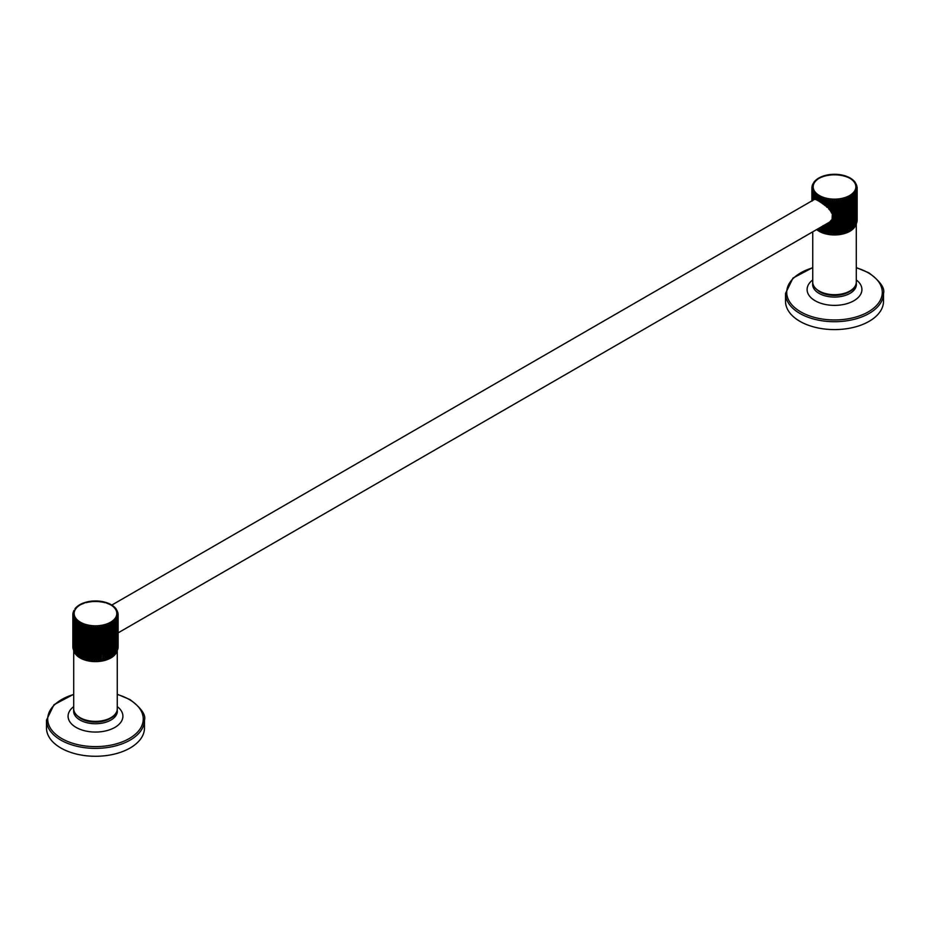 <?xml version="1.0" encoding="UTF-8"?>
<svg xmlns="http://www.w3.org/2000/svg" width="930" height="930" viewBox="0 0 930 930"><rect width="100%" height="100%" fill="white"/><g stroke="black" fill="none" stroke-linecap="round" stroke-linejoin="round"><path stroke-width="1.4" d="M812.157 200.729L812.157 189.999L812.901 189.476L812.901 199.88L812.157 201.054M812.471 199.985L813.076 192.126A22.646 13.078 0 0 0 813.297 192.475L814.157 191.859L813.901 193.312A22.646 13.078 0 0 0 814.18 193.661L815.075 192.987L814.924 194.451A22.646 13.078 0 0 0 815.261 194.777L816.191 194.056L816.133 195.532A22.646 13.078 0 0 0 816.517 195.835L817.482 195.068L817.482 200.008L816.517 200.008L816.517 195.835M813.425 199.125L812.622 199.718M813.076 192.126L813.076 199.322L813.297 192.475M814.157 198.904L813.297 199.241M813.901 199.729L814.18 193.661M815.075 199.032L814.18 199.206M814.924 194.451L814.924 199.369L815.261 194.777M816.191 199.415L815.261 199.485M816.133 195.532L816.517 200.008M832.35 218.922L832.35 232.907L831.513 233.209L832.35 213.482L828.119 207.611L817.482 200.008M831.513 219.91L828.119 223.828L828.119 232.43L827.188 232.628A22.646 13.078 180 0 1 826.572 232.5L826.572 224.676L828.119 223.828L827.188 224.363L827.188 232.628M826.073 224.793L826.073 232L825.119 232.151L825.119 225.223L826.572 224.676M825.119 225.223L823.155 225.583M817.958 200.741L817.958 196.811L818.923 195.986L818.923 200.799M818.923 195.986L819.063 197.451A22.646 13.078 0 0 0 819.551 197.706L820.527 196.823L820.527 201.775M819.063 201.38L819.063 197.451M817.517 200.508L817.517 196.532A22.646 13.078 0 0 0 817.958 196.811M817.482 195.068L817.517 196.532M813.901 199.171L813.901 193.312M820.76 177.514L819.551 178.083M819.063 178.339L817.958 178.979M817.482 178.92L816.517 179.955M816.191 179.92L815.261 181.013M815.075 181.001L814.18 182.141M813.901 182.478L813.297 183.315L813.901 182.478M813.076 183.675L812.622 184.535L813.076 183.675M812.471 185L812.157 185.791A22.646 13.078 0 0 0 812.146 185.837M812.064 186.488L811.913 187.07A22.646 13.078 0 0 0 811.89 187.325M811.878 188.348L811.878 200.892L812.471 186.988L811.878 188.348A22.646 13.078 0 0 0 811.913 188.732L812.576 188.244L812.064 189.627A22.646 13.078 0 0 0 812.157 189.999M811.878 187.442L812.471 186.988M850.09 178.002L851.066 178.979L850.09 178.002M849.474 178.083L848.265 177.514M847.73 177.281L846.428 176.781M845.87 176.584L844.487 176.165L845.87 176.584M843.894 176.003L842.441 175.654L843.894 176.003M841.824 175.526L840.325 175.258L841.824 175.526M839.697 175.166L838.151 174.991L839.697 175.166M837.512 174.933L835.942 174.852L837.512 174.933M835.291 174.828L833.722 174.828L835.291 174.828M833.071 174.852L831.513 174.933L833.071 174.852M830.862 174.991L829.327 175.166L830.862 174.991M828.688 175.258L827.188 175.526L828.688 175.258M826.572 175.654L825.119 176.003L826.572 175.654M824.538 176.165L823.155 176.584L824.538 176.165M822.585 176.781L821.283 177.281M811.913 200.88L811.913 188.732M818.923 228.245L818.923 229.245L817.958 229.175A22.646 13.078 180 0 1 817.656 228.989M820.527 227.327L820.527 230.082L819.551 230.07A22.646 13.078 180 0 1 819.063 229.815L819.063 228.176M819.551 230.07L819.551 227.897M822.271 226.327L822.271 230.826L821.283 230.861A22.646 13.078 180 0 1 820.76 230.64L820.76 227.199M821.283 230.861L821.283 226.885M824.12 225.269L824.12 231.477L823.155 231.558A22.646 13.078 180 0 1 822.585 231.372L822.585 226.141M823.155 231.558L823.155 225.816M825.119 232.151A22.646 13.078 180 0 1 824.538 231.989L824.538 225.374M830.211 222.165L830.211 232.733L829.327 232.977A22.646 13.078 180 0 1 828.688 232.884L828.688 223.363M829.327 232.977L829.327 222.816M831.513 233.209A22.646 13.078 180 0 1 830.862 233.151L830.862 221.038M830.862 233.151L830.211 232.733M831.513 213.086L831.513 200.857L832.35 199.659L832.35 213.482M832.35 199.659L833.071 200.938A22.646 13.078 0 0 0 833.722 200.961L834.512 199.718L835.291 200.961A22.646 13.078 0 0 0 835.942 200.938L836.675 199.659L837.512 200.857A22.646 13.078 0 0 0 838.151 200.799L838.813 199.473L839.697 200.624A22.646 13.078 0 0 0 840.325 200.531L840.906 199.171L841.824 200.264A22.646 13.078 0 0 0 842.441 200.136L842.94 198.753L843.894 199.799A22.646 13.078 0 0 0 844.487 199.636L844.893 198.218L845.87 199.206A22.646 13.078 0 0 0 846.428 199.008L846.753 197.567L847.73 198.508A22.646 13.078 0 0 0 848.265 198.288L848.486 196.823L849.474 197.706A22.646 13.078 0 0 0 849.962 197.451L850.09 195.986L851.066 196.811A22.646 13.078 0 0 0 851.508 196.532L851.543 195.068L852.496 195.835A22.646 13.078 0 0 0 852.891 195.532L852.833 194.056L853.763 194.777A22.646 13.078 0 0 0 854.1 194.451L853.938 192.987L854.833 193.661A22.646 13.078 0 0 0 855.123 193.312L854.868 191.859L855.716 192.475A22.646 13.078 0 0 0 855.937 192.126L855.6 190.685L856.39 191.255A22.646 13.078 0 0 0 856.553 190.894L856.123 189.476L856.856 189.999A22.646 13.078 0 0 0 856.96 189.627L856.437 188.244L857.111 188.732A22.646 13.078 0 0 0 857.146 188.348L856.542 186.988M852.891 195.532L852.891 227.885A22.646 13.078 180 0 1 852.496 228.187L851.508 228.896A22.646 13.078 180 0 1 851.066 229.175L849.962 229.815A22.646 13.078 180 0 1 849.474 230.07L848.265 230.64A22.646 13.078 180 0 1 847.73 230.861L846.428 231.372A22.646 13.078 180 0 1 845.87 231.558L844.487 231.989A22.646 13.078 180 0 1 843.894 232.151L842.441 232.5A22.646 13.078 180 0 1 841.824 232.628L840.325 232.884A22.646 13.078 180 0 1 839.697 232.977L838.151 233.151A22.646 13.078 180 0 1 837.512 233.209L835.942 233.302A22.646 13.078 180 0 1 835.291 233.314L833.722 233.314A22.646 13.078 180 0 1 833.071 233.302L833.071 200.938M833.071 233.302L832.35 232.907M830.862 211.854L830.862 200.799A22.646 13.078 0 0 0 831.513 200.857M829.327 209.715L829.327 200.624L830.211 199.473L830.211 209.878M830.211 199.473L830.862 200.799M828.688 208.983L828.688 200.531A22.646 13.078 0 0 0 829.327 200.624M827.188 207.471L827.188 200.264L828.119 199.171L828.119 207.611M828.119 199.171L828.688 200.531M826.572 206.902L826.572 200.136A22.646 13.078 0 0 0 827.188 200.264M825.119 205.658L825.119 199.799L826.073 198.753L826.073 205.797M826.073 198.753L826.572 200.136M824.538 205.181L824.538 199.636A22.646 13.078 0 0 0 825.119 199.799M823.155 204.123L823.155 199.206L824.12 198.218L824.12 204.251M824.12 198.218L824.538 199.636M822.585 203.717L822.585 199.008A22.646 13.078 0 0 0 823.155 199.206M821.283 202.798L821.283 198.508L822.271 197.567L822.271 202.926M822.271 197.567L822.585 199.008M820.76 202.449L820.76 198.288A22.646 13.078 0 0 0 821.283 198.508M820.527 196.823L820.76 198.288M819.551 201.682L819.551 197.706M857.111 187.07L856.437 185.744M856.856 185.791L856.123 184.512M856.39 184.535L855.6 183.303L856.39 184.535M855.716 183.315L854.868 182.129L855.716 183.315M854.833 182.141L853.938 181.001L854.833 182.141M853.763 181.013L852.833 179.92L853.763 181.013M851.543 178.92L852.496 179.955L851.508 179.257M854.1 194.451L854.1 226.815A22.646 13.078 180 0 1 853.763 227.129L852.891 227.304M855.123 193.312L855.123 225.665A22.646 13.078 180 0 1 854.833 226.013L854.1 226.211M855.937 192.126L855.937 224.479A22.646 13.078 180 0 1 855.716 224.839L855.123 225.037A21.123 12.195 180 0 1 855.123 225.06M856.553 190.894L856.553 223.246A22.646 13.078 180 0 1 856.39 223.607L855.937 223.805M856.96 189.627L856.96 221.979A22.646 13.078 180 0 1 856.856 222.363L856.553 222.514M857.146 187.442L857.146 220.701A22.646 13.078 180 0 1 857.111 221.084L856.96 221.177M833.722 233.314L833.722 200.961M834.512 199.718L834.512 232.977M835.291 233.314L835.291 200.961M835.942 233.302L835.942 200.938M836.675 199.659L836.675 232.907M837.512 233.209L837.512 200.857M838.151 233.151L838.151 200.799M838.813 199.473L838.813 232.733M839.697 232.977L839.697 200.624M840.325 232.884L840.325 200.531M840.906 199.171L840.906 232.43M841.824 232.628L841.824 200.264M842.441 232.5L842.441 200.136M842.94 198.753L842.94 232M843.894 232.151L843.894 199.799M844.487 231.989L844.487 199.636M844.893 198.218L844.893 231.477M845.87 231.558L845.87 199.206M846.428 231.372L846.428 199.008M846.753 197.567L846.753 230.826M847.73 230.861L847.73 198.508M848.265 230.64L848.265 198.288M848.486 196.823L848.486 230.082M849.474 230.07L849.474 197.706M849.962 229.815L849.962 197.451M850.09 195.986L850.09 229.245M851.066 229.175L851.066 196.811M851.508 228.896L851.508 196.532M851.543 195.068L851.543 228.327M852.496 228.187L852.496 195.835M853.763 227.129L853.763 194.777M854.833 226.013L854.833 193.661M855.716 224.839L855.716 192.475M856.39 223.607L856.39 191.255M856.856 222.363L856.856 189.999M857.111 221.084L857.111 188.732M854.647 226.06A21.123 12.195 180 0 1 849.439 231.012A21.123 12.195 0 0 1 817.11 229.303M816.645 229.571A21.774 12.567 0 0 0 819.109 231.279A21.774 12.567 0 0 0 841.766 234.232A21.774 12.567 0 0 0 856.158 223.712M883.5 293.427L883.5 301.32A48.988 28.284 0 0 1 853.252 327.453A48.988 28.284 0 0 1 799.87 321.315A48.988 28.284 180 0 1 785.525 301.32L785.525 293.427A48.988 28.284 0 0 0 799.87 313.433A48.988 28.284 0 0 0 853.252 319.56A48.988 28.284 0 0 0 883.5 293.427C885.104 288.207 880.222 281.337 868.876 272.827L856.286 267.573M812.064 200.787L812.064 189.627M117.099 611.184L117.912 612.661M111.077 604.663L112.042 605.651M112.518 605.593L113.483 606.627L112.484 605.93M113.809 606.592L114.739 607.685L113.809 606.592M114.925 607.662L115.82 608.801L114.925 607.662M115.843 608.79L116.703 609.987L115.843 608.79M116.576 609.964L117.378 611.208L116.576 609.964M79.91 622.658L79.91 655.917L78.934 655.836L78.934 623.484L79.91 622.658L80.038 624.123A22.646 13.078 0 0 0 80.526 624.379L81.515 623.495L81.735 624.948A22.646 13.078 0 0 0 82.27 625.181L83.247 624.239L83.572 625.681A22.646 13.078 0 0 0 84.13 625.878L85.107 624.879L85.514 626.297A22.646 13.078 0 0 0 86.106 626.46L87.06 625.413L87.559 626.808A22.646 13.078 0 0 0 88.176 626.936L89.094 625.832L89.675 627.204A22.646 13.078 0 0 0 90.303 627.297L91.187 626.134L91.849 627.471A22.646 13.078 0 0 0 92.489 627.518L93.326 626.32L94.058 627.611A22.646 13.078 0 0 0 94.709 627.634L95.488 626.378L96.278 627.634A22.646 13.078 0 0 0 96.929 627.611L97.65 626.32L98.487 627.518A22.646 13.078 0 0 0 99.138 627.471L99.789 626.134L100.672 627.297A22.646 13.078 0 0 0 101.312 627.204L101.882 625.832L102.812 626.936A22.646 13.078 0 0 0 103.428 626.808L103.928 625.413L104.881 626.46A22.646 13.078 0 0 0 105.462 626.297L105.881 624.879L106.845 625.878A22.646 13.078 0 0 0 107.415 625.681L107.729 624.239L108.717 625.181A22.646 13.078 0 0 0 109.24 624.948L109.473 623.495L110.449 624.379A22.646 13.078 0 0 0 110.937 624.123L111.077 622.658L112.042 623.484A22.646 13.078 0 0 0 112.484 623.205L112.518 621.728L113.483 622.507A22.646 13.078 0 0 0 113.867 622.205L113.809 620.729L114.739 621.449A22.646 13.078 0 0 0 115.076 621.124L114.925 619.659L115.82 620.322A22.646 13.078 0 0 0 116.099 619.985L115.843 618.531L116.703 619.148A22.646 13.078 0 0 0 116.924 618.787L116.576 617.357L117.378 617.927A22.646 13.078 0 0 0 117.529 617.555L117.099 616.148L117.843 616.671A22.646 13.078 0 0 0 117.936 616.299L117.424 614.904L118.087 615.393A22.646 13.078 0 0 0 118.122 615.021L117.529 613.661M118.087 613.73L117.424 612.417M97.65 601.001L96.929 601.512L98.487 601.605L97.65 601.001M99.789 601.187L99.138 601.663L100.672 601.838L99.789 601.187M101.882 601.489L101.312 601.931L102.812 602.198L101.882 601.489M103.928 601.908L103.428 602.315L104.881 602.663L103.928 601.908M105.881 602.442L106.845 603.256M108.717 603.954L107.415 603.454M110.449 604.756L109.24 604.175M81.735 604.175L80.526 604.756M80.038 605L78.934 605.651M78.492 605.93L77.504 606.627M77.167 606.592L76.237 607.685M76.062 607.662L75.132 608.79M74.063 610.336L73.61 611.208L74.063 610.336M73.447 611.673L73.145 612.463A22.646 13.078 0 0 0 73.133 612.498M73.04 613.161L72.889 613.73A22.646 13.078 0 0 0 72.866 613.998M72.854 646.466L72.854 614.114L73.458 613.661L72.854 615.021A22.646 13.078 0 0 0 72.889 615.393L73.563 614.904L73.04 616.299A22.646 13.078 0 0 0 73.145 616.671L73.877 616.148L73.447 617.555A22.646 13.078 0 0 0 73.61 617.927L74.4 617.357L74.063 618.787A22.646 13.078 0 0 0 74.284 619.148L75.132 618.531L74.877 619.985A22.646 13.078 0 0 0 75.167 620.322L76.062 619.659L75.9 621.124A22.646 13.078 0 0 0 76.237 621.449L77.167 620.729L77.109 622.205A22.646 13.078 0 0 0 77.504 622.507L78.457 621.728L78.492 623.205A22.646 13.078 0 0 0 78.934 623.484M72.854 614.114L73.458 613.661M96.278 601.501L94.709 601.501L96.278 601.501M94.058 601.512L92.489 601.605L94.058 601.512M91.849 601.663L90.303 601.838L91.849 601.663M89.675 601.931L88.176 602.198L89.675 601.931M87.559 602.315L86.106 602.663L87.559 602.315M85.107 602.442L84.13 603.256M83.572 603.454L82.27 603.954M73.04 647.85L72.889 647.757A22.646 13.078 180 0 1 72.854 647.373L72.854 615.021M72.889 647.757L72.889 615.393M73.447 649.187L73.145 649.024A22.646 13.078 180 0 1 73.04 648.652L73.04 616.299M73.145 649.024L73.145 616.671M74.063 650.465L73.61 650.279A22.646 13.078 180 0 1 73.447 649.919L73.447 617.555M73.61 650.279L73.61 617.927M74.877 651.698A21.123 12.195 0 0 0 74.877 651.721L74.284 651.5A22.646 13.078 180 0 1 74.063 651.151L74.063 618.787M74.284 651.5L74.284 619.148M75.9 652.872L75.167 652.686A22.646 13.078 180 0 1 74.877 652.337L74.877 619.985M75.167 652.686L75.167 620.322M77.109 653.976L76.237 653.802A22.646 13.078 180 0 1 75.9 653.476L75.9 621.124M76.237 653.802L76.237 621.449M78.457 621.728L78.457 654.987L77.504 654.86A22.646 13.078 180 0 1 77.109 654.557L77.109 622.205M77.504 654.86L77.504 622.507M78.934 655.836A22.646 13.078 180 0 1 78.492 655.557L78.492 623.205M81.515 623.495L81.515 656.754L80.526 656.731A22.646 13.078 180 0 1 80.038 656.475L80.038 624.123M80.526 656.731L80.526 624.379M83.247 624.239L83.247 657.498L82.27 657.533A22.646 13.078 180 0 1 81.735 657.312L81.735 624.948M82.27 657.533L82.27 625.181M85.107 624.879L85.107 658.138L84.13 658.231A22.646 13.078 180 0 1 83.572 658.033L83.572 625.681M84.13 658.231L84.13 625.878M87.06 625.413L87.06 658.673L86.106 658.824A22.646 13.078 180 0 1 85.514 658.661L85.514 626.297M86.106 658.824L86.106 626.46M89.094 625.832L89.094 659.091L88.176 659.289A22.646 13.078 180 0 1 87.559 659.161L87.559 626.808M88.176 659.289L88.176 626.936M91.187 626.134L91.187 659.393L90.303 659.649A22.646 13.078 180 0 1 89.675 659.556L89.675 627.204M89.675 659.556L89.094 659.091M90.303 659.649L90.303 627.297M93.326 626.32L93.326 659.579L92.489 659.882A22.646 13.078 180 0 1 91.849 659.823L91.849 627.471M91.849 659.823L91.187 659.393M92.489 659.882L92.489 627.518M95.488 626.378L95.488 659.637L94.709 659.986A22.646 13.078 180 0 1 94.058 659.963L94.058 627.611M94.058 659.963L93.326 659.579M94.709 659.986L94.709 627.634M97.65 626.32L97.65 659.579L96.929 659.963A22.646 13.078 180 0 1 96.278 659.986L96.278 627.634M96.278 659.986L95.488 659.637M96.929 659.963L96.929 627.611M99.789 626.134L99.789 659.393L99.138 659.823A22.646 13.078 180 0 1 98.487 659.882L98.487 627.518M98.487 659.882L97.65 659.579M99.138 659.823L99.138 627.471M101.882 625.832L101.312 659.556A22.646 13.078 180 0 1 100.672 659.649L100.672 627.297M100.672 659.649L99.789 659.393M101.312 659.556L101.312 627.204M103.928 625.413L103.428 659.161A22.646 13.078 180 0 1 102.812 659.289L102.812 626.936M102.812 659.289L101.882 659.091M103.428 659.161L103.428 626.808M105.881 624.879L105.462 658.661A22.646 13.078 180 0 1 104.881 658.824L104.881 626.46M104.881 658.824L103.928 658.673M105.462 658.661L105.462 626.297M107.729 624.239L107.415 658.033A22.646 13.078 180 0 1 106.845 658.231L106.845 625.878M106.845 658.231L105.881 658.138M107.415 658.033L107.415 625.681M109.473 623.495L109.24 657.312A22.646 13.078 180 0 1 108.717 657.533L108.717 625.181M108.717 657.533L107.729 657.498M109.24 657.312L109.24 624.948M111.077 622.658L110.937 656.475A22.646 13.078 180 0 1 110.449 656.731L110.449 624.379M110.449 656.731L109.473 656.754M110.937 656.475L110.937 624.123M112.518 621.728L112.484 655.557A22.646 13.078 180 0 1 112.042 655.836L112.042 623.484M112.042 655.836L111.077 655.917M112.484 655.557L112.484 623.205M113.867 622.205L113.867 654.557A22.646 13.078 180 0 1 113.483 654.86L113.483 622.507M113.483 654.86L112.518 654.987M115.076 621.124L115.076 653.476A22.646 13.078 180 0 1 114.739 653.802L114.739 621.449M114.739 653.802L113.867 653.976M116.099 619.985L116.099 652.337A22.646 13.078 180 0 1 115.82 652.686L115.82 620.322M115.82 652.686L115.076 652.872M116.924 618.787L116.924 651.151A22.646 13.078 180 0 1 116.703 651.5L116.703 619.148M116.703 651.5L116.099 651.709A21.123 12.195 180 0 0 116.111 651.698M117.529 617.555L117.529 649.919A22.646 13.078 180 0 1 117.378 650.279L117.378 617.927M117.936 616.299L117.936 648.652A22.646 13.078 180 0 1 117.843 649.024L117.843 616.671M118.122 614.114L118.122 647.373A22.646 13.078 180 0 1 118.087 647.757L118.087 615.393M115.622 652.732A21.123 12.195 180 0 1 110.426 657.673A21.123 12.195 0 0 1 75.353 652.732M73.842 650.372A21.774 12.567 0 0 0 80.096 657.94A21.774 12.567 0 0 0 102.753 660.904A21.774 12.567 0 0 0 117.145 650.372M144.476 720.099L144.476 727.992A48.988 28.284 0 0 1 114.239 754.125A48.988 28.284 0 0 1 60.845 747.987A48.988 28.284 180 0 1 46.5 727.992L46.5 720.099A48.988 28.284 0 0 0 60.845 740.094A48.988 28.284 0 0 0 114.239 746.232A48.988 28.284 0 0 0 144.476 720.099C146.08 714.879 141.209 708.009 129.863 699.5L117.261 694.245M849.602 178.118A21.344 12.322 0 0 0 819.423 178.118A21.344 12.322 0 0 0 819.423 195.544A21.344 12.322 0 0 0 849.602 195.544A21.344 12.322 0 0 0 849.602 178.118M856.286 223.653L856.286 282.116A21.774 12.567 180 0 1 842.847 293.729A21.774 12.567 180 0 1 819.109 291.009A21.774 12.567 180 0 1 812.739 282.116L812.739 231.826M819.865 291.869A20.565 11.869 0 0 0 819.969 291.939A20.565 11.869 0 0 0 849.16 291.869M812.785 283.046L812.774 283.139A21.855 12.613 0 0 0 819.051 293.38A21.855 12.613 0 0 0 843.917 295.845A21.855 12.613 0 0 0 856.251 283.139L856.228 283.046M856.286 279.93A27.412 15.833 0 0 1 852.566 301.459A27.412 15.833 0 0 1 815.122 300.739A27.412 15.833 180 0 1 812.739 279.93M812.739 267.805A47.779 27.586 0 0 0 800.73 311.875A47.779 27.586 0 0 0 868.294 311.875A47.779 27.586 0 0 0 868.294 272.862A47.779 27.586 0 0 0 856.286 267.805M80.398 622.205A21.344 12.322 0 0 0 110.577 622.205A21.344 12.322 0 0 0 110.577 604.791A21.344 12.322 0 0 0 80.398 604.791A21.344 12.322 0 0 0 80.398 622.205M117.261 650.326L117.261 708.788A21.774 12.567 180 0 1 103.823 720.401A21.774 12.567 180 0 1 80.096 717.681A21.774 12.567 180 0 1 73.714 708.788L73.714 650.326M80.84 718.541A20.565 11.869 0 0 0 80.945 718.611A20.565 11.869 0 0 0 110.135 718.541M73.772 709.718L73.749 709.799A21.855 12.613 0 0 0 80.038 720.041A21.855 12.613 0 0 0 104.904 722.505A21.855 12.613 0 0 0 117.227 709.799L117.215 709.718M117.261 706.602A27.412 15.833 0 0 1 113.553 728.132A27.412 15.833 0 0 1 76.109 727.411A27.412 15.833 180 0 1 73.714 706.602M73.714 694.478A47.779 27.586 0 0 0 61.706 738.536A47.779 27.586 0 0 0 129.27 738.536A47.779 27.586 0 0 0 129.27 699.523A47.779 27.586 0 0 0 117.261 694.478M820.225 177.281L818.981 177.932M818.551 178.176L817.493 178.851M817.028 179.188L816.156 179.862M815.657 180.292L814.982 180.943M814.482 181.49L813.971 182.106M850.043 177.932L848.799 177.281M848.416 177.107L846.998 176.502M846.672 176.375L845.091 175.828M844.812 175.735L843.103 175.27M842.859 175.212L841.034 174.84M840.825 174.805L838.907 174.526M838.732 174.503L836.756 174.34M836.593 174.329L834.582 174.27M834.431 174.27L832.42 174.329M832.269 174.34L830.281 174.503M830.106 174.526L828.188 174.805M827.991 174.84L826.154 175.212M825.921 175.27L824.201 175.735M823.922 175.828L822.341 176.375M822.015 176.502L820.597 177.107M855.042 182.106L854.542 181.49M854.042 180.943L853.356 180.292M852.868 179.862L851.996 179.188M851.531 178.851L850.473 178.176M856.286 282.116C856.949 293.764 831.827 299.448 819.388 291.602C814.378 287.975 812.157 284.812 812.739 282.116M812.739 267.573L792.976 278.07L785.525 293.427M118.122 632.853L830.641 221.491M111.809 605.07L814.924 199.136M116.029 608.766L115.518 608.15M115.018 607.615L114.344 606.953M113.844 606.523L112.972 605.849M112.507 605.523L111.449 604.849M81.201 603.954L79.957 604.605M79.527 604.849L78.469 605.523M78.004 605.849L77.132 606.523M76.644 606.953L75.958 607.615M75.458 608.15L74.958 608.766M111.019 604.605L109.775 603.954M109.403 603.779L107.985 603.163M107.659 603.035L106.078 602.5M105.799 602.408L104.079 601.942M103.846 601.884L102.009 601.512M101.812 601.466L99.894 601.198M99.719 601.175L97.731 601.001M97.58 601.001L95.569 600.943M95.418 600.943L93.407 601.001M93.244 601.001L91.268 601.175M91.094 601.198L89.175 601.466M88.966 601.512L87.141 601.884M86.897 601.942L85.188 602.408M84.909 602.5L83.328 603.035M83.003 603.163L81.584 603.779M117.261 708.788C117.924 720.436 92.802 726.109 80.364 718.274C75.353 714.647 73.145 711.485 73.714 708.788M73.714 694.245L53.963 704.742L46.5 720.099"/></g></svg>
